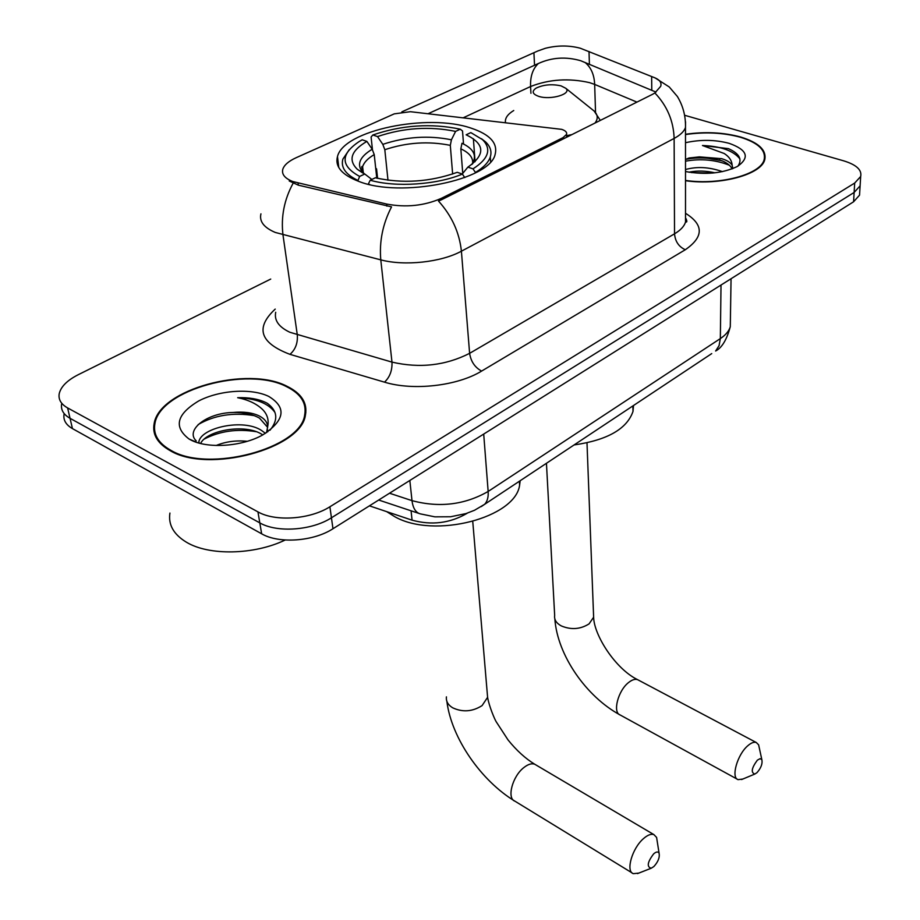 <?xml version="1.0" encoding="UTF-8"?>
<svg xmlns="http://www.w3.org/2000/svg" width="920" height="920" viewBox="0 0 920 920"><rect width="100%" height="100%" fill="white"/><g stroke="black" fill="none" stroke-linecap="round" stroke-linejoin="round"><path stroke-width="1.38" d="M441.37 198.329C424.292 205.804 406.053 207.713 386.664 204.056L292.813 181.539C284.855 178.399 281.52 174.305 282.796 169.268C284.211 164.967 288.707 161.092 296.286 157.653L394.254 113.861L410.389 111.699L561.66 129.352C565.478 130.605 567.111 132.284 566.57 134.389L563.051 137.62L441.37 198.329L441.485 199.755L438.472 201.031C451.766 215.751 459.413 232.472 461.403 251.194C441.232 262.257 404.593 266.236 380.788 259.865C379.19 241.465 382.777 223.802 391.552 206.862L298.356 185.173L289.236 180.998M358.558 181.309C400.821 198.409 490.279 180.067 495.155 154.261C497.904 143.152 489.934 134.458 471.258 128.19C428.053 113.01 343.62 130.226 337.479 156.561C334.834 166.6 341.86 174.846 358.558 181.309M686.216 218.948L685.515 218.615M467.256 513.164L466.727 513.521C449.834 523.273 431.618 525.492 412.079 520.168L369.414 505.839M170.154 450.639C208.403 473.869 301.334 448.58 305.405 415.184C307.683 403.098 301.587 393.484 287.12 386.342C247.744 365.459 159.275 389.275 154.135 423.637C152.156 434.459 157.492 443.451 170.154 450.639M305.842 412.666L305.187 411.263M685.504 180.711C720.141 185.759 761.449 174.524 764.761 159.689C766.705 150.132 758.678 142.577 740.681 137.023C723.557 132.388 705.168 131.48 685.492 134.274M154.698 434.297L155.077 432.71M428.087 113.723L538.361 63.514C551.804 57.396 565.926 56.465 580.727 60.731L656.006 92.092M401.867 111.837L537.74 51.002L545.376 48.288C557.347 45.275 568.985 45.252 580.29 48.219L655.155 77.935C659.904 80.04 661.756 82.834 660.698 86.33L654.867 92.943L652.706 94.231L441.485 199.755M64.043 414.276C63.135 420.06 65.929 424.833 72.45 428.605L261.648 533.807C278.829 543.938 313.524 541.466 332.971 528.735L853.576 201.79L854.128 192.452L860.108 185.851L860.315 182.367L860.108 185.851L854.128 192.452L331.43 517.799L854.128 192.452L854.68 183.057L860.671 176.49C862.063 169.993 856.439 164.783 843.801 160.873L684.825 115.334M261.648 533.807L259.808 522.882C277.046 532.967 311.891 530.483 331.43 517.799C311.891 530.483 277.046 532.967 259.808 522.882L70.035 418.312L259.808 522.882L257.945 511.876C275.241 521.893 310.247 519.409 329.889 506.77L854.68 183.057M61.629 404.064C60.697 409.814 63.503 414.563 70.035 418.312C63.503 414.563 60.697 409.814 61.629 404.064M270.721 279.07L78.2 374.728C67.171 380.351 60.835 386.699 59.202 393.772C58.259 399.487 61.053 404.213 67.608 407.928L257.945 511.876M156.032 435.574L155.871 437.138M853.576 201.79L859.544 195.143L859.751 191.636M156.664 436.966L156.618 438.518M286.545 386.653C247.583 365.976 159.999 389.551 154.928 423.556C152.961 434.274 158.24 443.175 170.786 450.282C208.656 473.271 300.598 448.247 304.635 415.196C306.877 403.236 300.851 393.725 286.545 386.653M169.924 513.061C168.13 524.676 173.581 534.359 186.277 542.121C208.84 555.933 254.127 555.001 285.234 540.005M198.651 442.957L198.892 441.646C201.238 427.754 243.133 418.197 261.544 430.468L265.42 433.354M200.594 443.474C206.574 430.456 245.065 423.154 262.2 434.539L262.775 434.895M269.986 430.226C278.438 419.865 277.587 410.906 267.421 403.385L265.765 402.511C258.233 398.935 248.86 397.336 237.67 397.693C248.193 399.797 256.438 403.684 262.418 409.342C267.34 414.23 269.089 420.014 267.651 426.696C267.409 422.257 264.58 418.669 259.175 415.909C252.206 412.608 243.501 411.459 233.059 412.47C243.811 412.298 252.643 414.195 259.543 418.174L267.662 427.374M267.651 426.696L266.57 432.63M216.142 445.498C225.687 441.6 236.06 440.209 247.25 441.312M190.175 439.633C206.988 449.052 242.144 446.729 262.878 434.838C284.889 420.302 286.856 407.491 268.767 396.428C251.551 387.987 219.546 390.046 198.674 400.959C176.617 414.264 173.386 426.926 188.98 438.966L190.175 439.633M233.059 412.47C206.367 412.919 185.07 430.364 196.178 440.806M305.612 414.184L305.06 412.758M237.67 397.693C256.094 398.463 268.536 403.397 275.011 412.505M198.133 424.591C214.36 415.184 233.036 412.194 254.161 415.621M204.251 439.058C219.811 431.077 237.061 428.616 256.024 431.664M685.504 180.435C719.808 185.495 760.863 174.363 764.14 159.643C766.072 150.19 758.126 142.715 740.324 137.218C723.304 132.618 705.03 131.721 685.492 134.538M685.504 169.521C696.854 166.405 708.871 167.014 721.567 171.339L722.315 171.66M737.909 166.163C742.543 159.39 739.393 153.559 728.467 148.649L702.454 145.498L724.235 153.513C729.238 156.768 731.86 160.643 732.113 165.14C730.469 162.46 727.007 160.31 721.717 158.689L699.418 156.871L721.694 160.655C726.938 162.736 730.411 165.473 732.124 168.877M732.113 165.14L732.872 168.59M688.919 172.201L689.896 172.005C697.556 170.533 705.916 170.809 714.955 172.81M685.504 171.534C705.502 175.076 722.775 173.386 737.345 166.486C750.122 157.561 747.396 149.845 729.169 143.347C715.127 139.633 700.568 139.415 685.504 142.703M699.418 156.871L689.011 157.998L685.883 159.321C697.475 157.09 709.584 157.607 722.223 160.873M702.454 145.498C720.912 146.257 733.401 150.719 739.91 158.873M685.504 161.172C700.902 158.412 715.53 159.769 729.387 165.243M691.438 172.58L712.908 173.029M653.879 866.525C658.145 861.81 659.881 857.394 659.088 853.242C658.099 851.414 656.293 851.609 653.683 853.829C647.427 862.109 646.599 866.916 651.199 868.238L653.879 866.525M638.779 873.114L633.328 873.666C625.496 871.435 632.132 848.297 643.436 838.66C647.611 834.992 651.107 833.646 653.924 834.624L656.604 837.43L657.374 842.352M471.787 164.496C477.376 156.055 474.099 148.982 461.966 143.267L460.839 148.844L462.691 172.742M377.591 178.353L376.567 168.877L375.693 168.153M386.664 511.635L394.784 516.707C434.228 539.166 515.637 517.799 519.616 485.081L520.168 480.723M372.45 149.615L371.093 137.034L372.83 134.987C402.051 125.028 431.204 123.096 460.276 129.191L462.518 130.974L463.519 143.991M475.065 161.736L473.386 138.736M472.995 168.855L467.877 167.118C485.587 154.744 485.012 143.968 466.141 134.814L470.833 132.595L482.563 139.667C491.797 149.074 488.612 158.803 472.995 168.855L475.433 172.442C483.541 167.555 488.497 162.403 490.303 156.964C491.97 151.489 490.371 146.441 485.495 141.841L481.47 138.713M464.772 177.583L462.392 174.076C437.011 184.793 395.554 187.577 370.208 180.228L368.276 184.138L369.817 184.564M460.276 129.191L455.584 131.399C429.617 126.063 403.604 127.788 377.51 136.574L372.83 134.987M370.208 180.228L375.36 177.79C402.649 183.827 429.95 181.999 457.263 172.316L462.392 174.076M377.51 136.574L382.812 144.359L384.813 149.707L387.987 180.251M452.64 174.041L450.305 145.36L451.421 139.805L455.584 131.399M462.242 174.018L467.877 167.118M363.135 171.235L362.319 171.695M357.788 181.021L359.628 176.421C340.457 165.876 340.285 154.249 359.133 141.565L362.192 139.794L366.884 141.404C351.152 150.638 347.944 159.93 357.247 169.245L364.78 174.006L359.628 176.421M349.312 149.603L342.884 159.102C340.63 167.348 345.563 174.42 357.696 180.308M376.774 178.158L374.233 154.606L372.209 149.236L366.884 141.404M364.78 174.006L371.853 179.458M756.976 772.662C761.024 768.073 762.645 763.749 761.852 759.69L760.092 758.655L757.367 760.161C751.594 767.97 750.743 772.605 754.814 774.065L756.976 772.662M742.831 779.044L738.081 779.643C730.79 777.733 737.288 754.676 747.684 745.844C751.099 742.831 753.974 741.716 756.286 742.509L758.62 744.843L759.425 748.558M561.05 85.87C551.827 83.87 543.524 84.617 536.118 88.124C531.495 91.344 532.37 94.093 538.764 96.381C550.827 100.383 572.378 93.84 565.765 88.274L561.05 85.87M574.08 444.947C607.28 440.151 626.922 428.984 632.994 411.447L633.523 405.501M563.109 138.989L563.051 137.62M298.08 183.126L298.356 185.173M386.664 204.056L386.883 206.149M411.067 510.807L412.079 520.168M275.701 312.271C274.091 320.355 278.806 327.025 289.834 332.258L391.978 362.112L380.788 259.865L275.287 232.449C263.936 227.619 259.152 221.421 260.935 213.842M293.101 183.264C284.211 199.64 280.841 216.855 282.98 234.933L297.309 334.949C297.873 343.114 295.435 349.577 289.972 354.349C259.934 342.941 255.012 327.865 275.218 309.097M585.085 62.479C591.043 67.424 594.24 74.727 594.665 84.41L636.939 102.108M538.361 63.514C532.784 68.77 530.184 76.44 530.575 86.526C549.194 79.246 568.847 77.959 589.547 82.639L594.665 84.41L595.539 112.412M654.867 92.943C667.149 105.88 673.567 121.049 674.13 138.425L461.403 251.194L469.614 353.337L674.532 233.818C680.524 230.264 684.192 226.355 685.515 222.088L685.515 215.843M685.538 121.796L685.492 127.466C684.123 131.434 680.34 135.079 674.13 138.425L674.532 233.818C675.199 241.465 678.787 246.767 685.308 249.734L481.608 371.082C457.573 385.917 413.252 391.034 384.514 382.156L289.972 354.349M463.323 117.748L530.575 86.526L530.932 93.311M685.515 213.279C703.892 224.779 703.823 236.923 685.308 249.734M67.608 407.928L72.45 428.605M329.889 506.77L332.971 528.735M384.514 382.156C389.827 377.142 392.322 370.461 391.978 362.112C419.692 368.494 445.567 365.562 469.614 353.337C470.902 361.537 474.904 367.459 481.608 371.082M651.636 76.532L651.785 89.849M589.007 51.474L589.421 64.423M533.91 52.739L534.554 65.366M389.505 493.223L411.999 500.641L409.837 480.458M481.252 506.598L484.667 504.286L474.49 510.278L466.026 513.567L450.558 516.764L434.872 516.844L420.095 513.82C415.644 512.463 412.942 508.07 411.999 500.641C439.346 507.921 464.726 504.85 488.152 491.452L483.701 434.067M711.723 353.602L484.667 504.286C487.358 501.354 488.531 497.076 488.152 491.452L720.337 338.594L721.015 285.039M731.055 278.726L730.284 326.715C726.765 339.733 721.878 347.829 715.622 351.014L719.072 345.655L720.337 338.594C725.719 335.006 729.031 331.05 730.284 326.715L730.388 320.206M487.22 692.841L487.6 697.325L482.08 705.606C472.431 711.723 462.61 712.436 452.605 707.768C447.971 704.893 445.912 701.258 446.43 696.854M536.015 764.991L534.761 764.255C531.737 763.117 528.115 764.209 523.882 767.544C512.417 776.261 506.552 798.491 514.935 801.182L632.097 872.907M472.558 163.909C473.443 157.906 469.534 152.892 460.839 148.844M451.421 139.805C428.605 135.194 405.731 136.712 382.812 144.359M450.305 145.36C428.524 140.967 406.686 142.416 384.813 149.707M372.209 149.236C358.949 157.274 356.12 165.358 363.722 173.489M374.233 154.606C367.873 158.343 364.009 162.38 362.618 166.704L362.503 171.982M593.504 613.72L593.63 617.205L589.076 623.875C580.359 629.349 571.078 630.028 561.234 625.887C556.278 623.127 554.093 619.643 554.668 615.422L546.445 463.289M638.526 680.156L637.663 679.696C635.145 678.787 632.155 679.707 628.67 682.456C618.056 690.483 612.341 712.678 620.206 715.001L737.231 779.171M513.74 110.515C507.575 114.275 504.827 118.289 505.471 122.555M566.628 135.688L571.964 134.573M594.987 123.061C598.195 118.864 597.931 114.873 594.193 111.09L591.491 108.916M566.685 137.207L566.57 134.389M338.801 167.578L337.479 156.561M655.155 77.935L669.254 86.963L677.373 96.485C683.065 105.88 685.779 116.207 685.492 127.466L685.515 222.088C687.263 222.364 687.263 220.995 685.515 217.959M860.671 176.49L859.544 195.143M419.152 513.498L378.672 500.02M267.812 431.802L267.455 429.571M199.168 443.106L198.892 441.646M197.156 442.508L188.98 438.966M304.899 417.024L304.635 415.196M764.094 161.38L764.14 159.643M720.348 160.161L719.313 159.792M689.287 172.258L689.896 172.005M446.878 701.385C451.478 738.38 481.355 780.931 514.935 801.182M659.088 853.242L656.604 837.43M472.753 521.525L487.6 697.325C489.083 706.353 494.845 719.681 496.179 721.717L508.024 739.91C516.488 750.409 525.4 758.529 534.761 764.255L653.924 834.624M490.624 161.77L490.303 156.964M482.563 139.667L485.495 141.841M519.616 485.081L519.363 481.252M362.882 173.052L357.247 169.245M363.791 173.523C361.468 168.038 361.077 165.761 362.618 166.704L363.331 173.04M651.199 868.238L637.537 873.597M554.841 618.953C557.439 655.385 586.373 696.762 620.206 715.001M761.852 759.69L758.62 744.843M586.995 442.876L593.63 617.205C593.963 635.156 615.399 668.92 637.663 679.696L756.286 742.509M632.994 411.447L632.891 405.927M600.311 120.405L594.193 111.09L565.765 88.274M754.814 774.065L741.6 779.55"/></g></svg>
